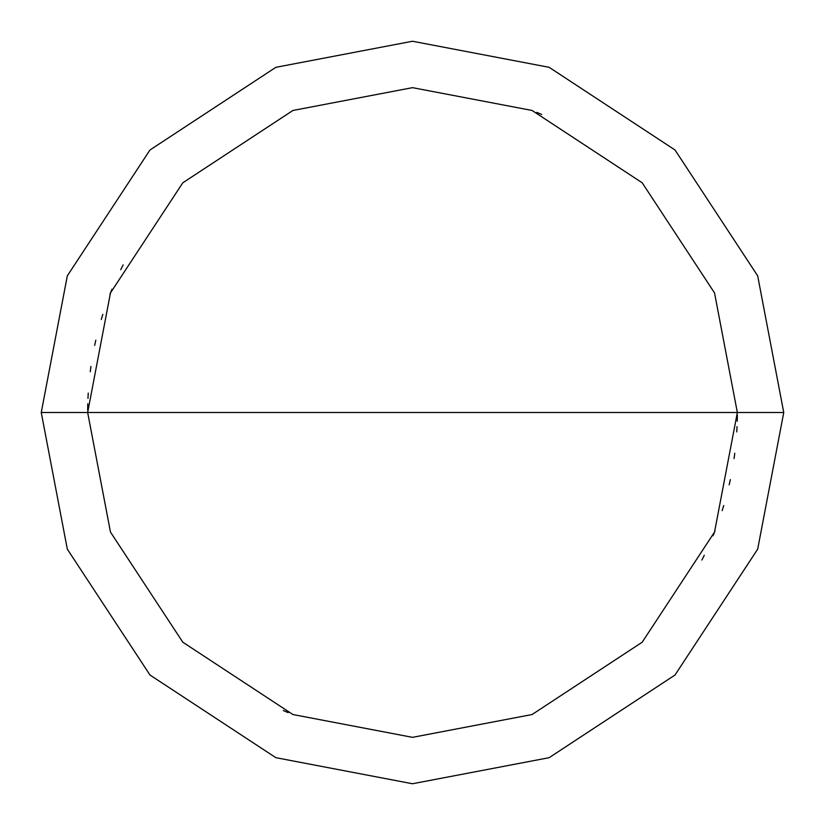 <?xml version="1.0" encoding="UTF-8"?>
<svg xmlns="http://www.w3.org/2000/svg" width="825" height="825" viewBox="0 0 825 825"><rect width="100%" height="100%" fill="white"/><g stroke="black" fill="none" stroke-linecap="round" stroke-linejoin="round"><path stroke-width="1.24" d="M737.344 412.5L714.533 532.073L642.201 642.201L532.073 714.533L412.5 737.344L292.927 714.533L182.799 642.201L110.468 532.073L87.656 412.5L737.344 412.5L714.533 292.927L642.201 182.799L532.073 110.468L412.5 87.656L292.927 110.468L182.799 182.799L110.468 292.927L87.656 412.5L41.25 412.5L67.32 275.849L149.985 149.985L275.849 67.32L412.5 41.25L549.151 67.32L675.015 149.985L757.68 275.849L783.75 412.5L757.68 275.849L675.015 149.985L549.151 67.32L412.5 41.25L275.849 67.32L149.985 149.985L67.32 275.849L41.25 412.5L67.32 549.151L149.985 675.015L275.849 757.68L412.5 783.75L549.151 757.68L675.015 675.015L757.68 549.151L783.75 412.5L87.656 412.5L110.468 292.927L182.799 182.799L292.927 110.468L412.5 87.656L532.073 110.468L642.201 182.799L714.533 292.927L737.344 412.5L783.75 412.5L757.68 549.151L675.015 675.015L549.151 757.68L412.5 783.75L275.849 757.68L149.985 675.015L67.32 549.151L41.25 412.5L87.656 412.5L110.468 532.073L182.799 642.201L292.927 714.533L412.5 737.344L532.073 714.533L642.201 642.201L714.533 532.073L737.344 412.5M701.889 560.062L704.282 555.277M713.048 535.765L715.038 530.805M722.164 510.634L723.742 505.519M729.187 484.842L730.331 479.614M734.064 458.545L734.776 453.255M736.756 431.949L737.034 426.608M737.23 421.266L737.323 415.913M87.749 404.786L87.667 410.138M283.295 710.542L288.224 712.635M123.111 264.938L120.718 269.723M111.953 289.235L109.962 294.195M102.836 314.366L101.258 319.481M95.813 340.158L94.669 345.386M90.936 366.455L90.224 371.745M88.244 393.051L87.966 398.392M87.77 403.734L87.677 409.087M737.251 420.214L737.333 414.862M541.705 114.458L536.776 112.365"/></g></svg>
